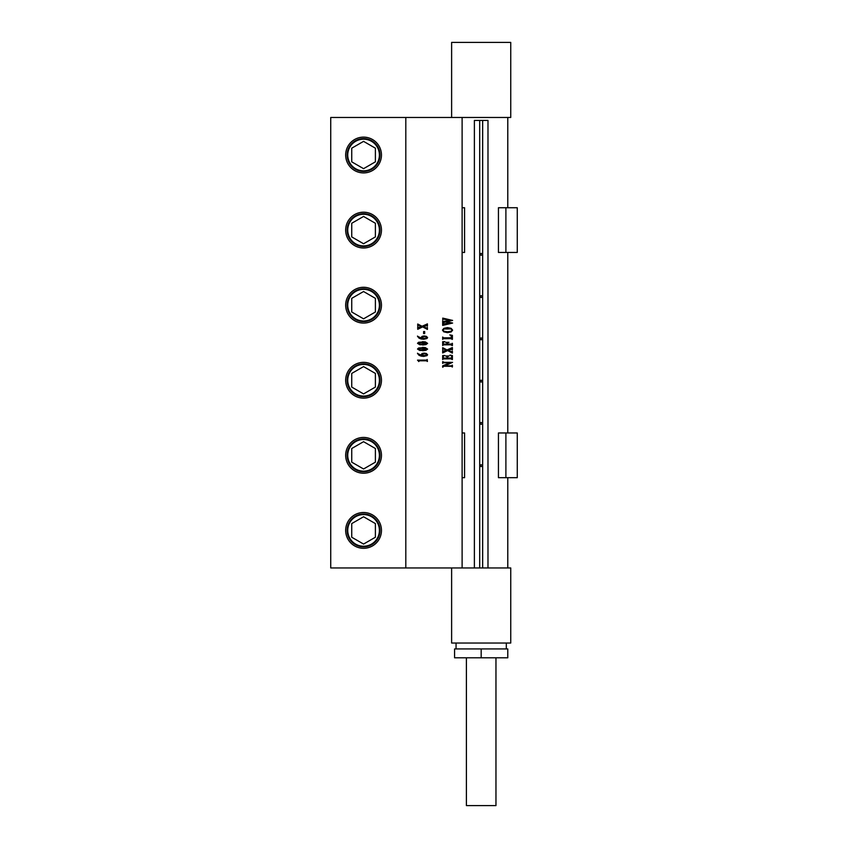 <?xml version="1.0" encoding="UTF-8"?>
<svg xmlns="http://www.w3.org/2000/svg" width="848" height="848" viewBox="0 0 848 848"><rect width="100%" height="100%" fill="white"/><g stroke="black" fill="none" stroke-linecap="round" stroke-linejoin="round"><path stroke-width="1.27" d="M443.96 328.992L442.985 330.148L443.949 331.261L447.479 331.78L451.136 331.239L452.111 330.148L451.051 328.939L443.949 328.992L442.974 330.148L443.939 331.261L447.468 331.78M447.468 327.593L451.147 328.335L452.609 330.137L451.189 331.928L447.49 332.66L443.727 331.822L442.455 330.073L443.896 328.335L447.479 327.593L451.157 328.335L452.62 330.137L451.2 331.928L447.5 332.66M447.68 328.462L443.949 328.992M405.81 117.48L330.731 117.48L330.731 567.948L405.81 567.948L405.81 117.48L510.74 117.48L510.74 42.4L451.624 42.4L451.624 117.48M405.81 567.948L462.118 567.948L462.118 117.48M418.891 361.471L417.513 360.146L426.735 360.114L427.169 359.488L427.434 361.439L426.777 360.813L420.47 360.771L418.774 360.909L418.658 361.534M417.513 353.446L422.007 355.535L421.297 354.432L422.103 353.51L424.159 353.118L426.385 353.51L427.604 354.761L426.947 355.662L423.618 356.393L421.138 356.107L419.05 355.323L417.513 353.446M422.474 347.383L425.346 347.638L427.593 349.079L425.95 350.309L419.771 350.457L417.513 349.037L418.647 347.977L425.357 347.638L427.604 349.079L425.961 350.309L422.622 350.722M422.474 341.67L425.346 341.924L427.593 343.366L425.95 344.595L419.771 344.744L417.513 343.323L418.647 342.253L425.357 341.924L427.604 343.366L425.961 344.595L422.622 345.009M417.513 336.296L422.007 338.384L421.297 337.281L422.103 336.359L424.159 335.967L426.385 336.359L427.604 337.621L426.947 338.511L423.618 339.242L421.138 338.967L419.05 338.172L417.513 336.296M423.587 331.568L424.668 331.568L424.668 333.54L423.597 333.54L423.597 331.568L424.678 331.568L424.678 333.54L423.587 333.54M419.58 325.229L422.05 326.257L427.434 323.904L427.434 326.12L426.29 325.643L423.163 326.734L426.332 328.017L427.434 327.561L427.434 329.395L422.654 326.893L417.714 329.289L417.714 326.893L418.53 327.423L421.53 326.448L418.817 325.335L417.714 325.855L417.714 324.021L422.039 326.257M443.96 366.241L442.677 367.258L442.677 365.859L449.97 362.69L443.25 362.796L442.677 363.421L442.677 361.63L444.363 362.361L452.556 362.361L444.734 365.901L451.836 365.806L452.397 365.17L452.397 366.972L451.761 366.325L443.96 366.241L442.677 367.258M444.797 355.503L443.303 356.118L443.207 358.068L447.055 358.068L446.801 356.34L445.645 355.98L449.027 355.98L447.723 356.457L447.574 358.068L451.571 358.047L451.761 356.128L449.959 355.111L452.397 355.556L452.397 359.541L450.691 358.81L443.228 358.905L442.677 359.541L442.677 355.556L444.808 355.503L443.313 356.118L443.197 358.068M442.667 347.691L447.013 349.938L452.397 347.574L452.397 349.789L451.253 349.312L448.126 350.404L451.295 351.697L452.397 351.231L452.397 353.065L447.617 350.574L442.677 352.959L442.677 350.574L443.493 351.104L446.504 350.129L443.78 349.016L442.677 349.524L442.677 347.691L447.002 349.938M444.808 341.649L443.345 342.338L443.207 344.076L447.034 344.076L446.769 342.656L445.698 342.316L448.984 342.316L447.765 342.74L447.627 344.076L451.655 344.023L452.397 343.323L452.397 345.549L450.68 344.807L443.43 344.85L442.677 345.549L442.677 341.691L444.818 341.649L443.356 342.338L443.197 344.076M451.041 335.437L449.758 334.907L452.397 335.352L452.397 339.359L450.67 338.617L443.26 338.723L442.677 339.359L442.677 337.016L443.472 337.822L451.486 337.822L451.041 335.437M442.677 319.717L442.942 318.17L452.62 320.417L446.408 321.752L452.62 323.056L442.677 325.378L442.677 323.459L443.536 323.968L450.14 322.781L445.507 321.922L442.677 322.918L442.677 320.904L443.578 321.456L450.14 320.29L443.557 319.145L442.677 319.717L443.546 319.145M424.159 335.967L426.374 336.359L427.593 337.621L426.936 338.511L423.608 339.242M422.007 338.384L419.007 337.525L417.502 336.073M424.943 336.645L422.813 336.91L421.922 337.642L422.527 338.447L425.59 338.384L427.201 337.504L424.943 336.645L422.802 336.91L422.028 337.96L424.095 338.511M422.156 342.412L418.212 342.952L418.414 343.79L420.279 344.161L427.159 343.355L425.643 342.592L419.389 342.592L418.212 342.952L418.424 343.79L422.813 344.267M422.166 348.125L418.212 348.666L418.414 349.503L420.279 349.885L427.159 349.069L425.643 348.305L419.389 348.316L418.223 348.666L418.424 349.503L422.813 349.98M417.714 324.021L419.569 325.229M418.255 325.346L417.714 325.855M418.53 327.423L417.714 326.893M422.654 326.893L417.714 329.289M427.169 327.561L427.169 329.395M426.618 328.049L423.152 326.734L426.608 325.611M427.169 323.904L427.169 326.12M424.159 353.118L426.374 353.51L427.593 354.761L426.936 355.662L423.608 356.393M422.007 355.535L419.007 354.676L417.502 353.224M424.943 353.796L422.813 354.061L421.922 354.793L422.527 355.598L425.59 355.535L427.201 354.655L424.943 353.796L422.802 354.061L422.028 355.111L424.095 355.662M425.707 360.771L419.103 360.813L418.88 361.471M427.169 359.488L427.169 361.439M417.513 360.146L425.707 360.146M363.569 512.51A17.893 17.893 0 0 0 345.666 530.413A17.893 17.893 0 0 0 363.569 548.306A17.893 17.893 0 0 0 381.462 530.413A17.893 17.893 0 0 0 363.569 512.51M363.569 437.43A17.893 17.893 0 0 0 345.666 455.334A17.893 17.893 0 0 0 363.569 473.226A17.893 17.893 0 0 0 381.462 455.334A17.893 17.893 0 0 0 363.569 437.43M363.569 362.361A17.893 17.893 0 0 0 345.666 380.254A17.893 17.893 0 0 0 363.569 398.147A17.893 17.893 0 0 0 381.462 380.254A17.893 17.893 0 0 0 363.569 362.361M363.569 287.281A17.893 17.893 0 0 0 345.666 305.174A17.893 17.893 0 0 0 363.569 323.077A17.893 17.893 0 0 0 381.462 305.174A17.893 17.893 0 0 0 363.569 287.281M363.569 212.201A17.893 17.893 0 0 0 345.666 230.094A17.893 17.893 0 0 0 363.569 247.998A17.893 17.893 0 0 0 381.462 230.094A17.893 17.893 0 0 0 363.569 212.201M363.569 137.122A17.893 17.893 0 0 0 345.666 155.014A17.893 17.893 0 0 0 363.569 172.918A17.893 17.893 0 0 0 381.462 155.014A17.893 17.893 0 0 0 363.569 137.122M363.569 438.914A16.419 16.419 0 0 0 347.15 455.334A16.419 16.419 0 0 0 363.569 471.753A16.419 16.419 0 0 0 379.989 455.334A16.419 16.419 0 0 0 363.569 438.914M363.569 363.834A16.419 16.419 0 0 0 347.15 380.254A16.419 16.419 0 0 0 363.569 396.673A16.419 16.419 0 0 0 379.989 380.254A16.419 16.419 0 0 0 363.569 363.834M363.569 288.755A16.419 16.419 0 0 0 347.15 305.174A16.419 16.419 0 0 0 363.569 321.593A16.419 16.419 0 0 0 379.989 305.174A16.419 16.419 0 0 0 363.569 288.755M363.569 213.675A16.419 16.419 0 0 0 347.15 230.094A16.419 16.419 0 0 0 363.569 246.514A16.419 16.419 0 0 0 379.989 230.094A16.419 16.419 0 0 0 363.569 213.675M363.569 138.595A16.419 16.419 0 0 0 347.15 155.014A16.419 16.419 0 0 0 363.569 171.434A16.419 16.419 0 0 0 379.989 155.014A16.419 16.419 0 0 0 363.569 138.595M375.388 448.507L363.569 441.681L351.74 448.507L351.74 462.16L363.569 468.986L375.388 462.16L375.388 448.507M375.388 373.427L363.569 366.601L351.74 373.427L351.74 387.08L363.569 393.907L375.388 387.08L375.388 373.427M375.388 298.348L363.569 291.521L351.74 298.348L351.74 312L363.569 318.827L375.388 312L375.388 298.348M375.388 223.268L363.569 216.441L351.74 223.268L351.74 236.921L363.569 243.747L375.388 236.921L375.388 223.268M375.388 148.188L363.569 141.362L351.74 148.188L351.74 161.841L363.569 168.667L375.388 161.841L375.388 148.188M363.569 546.833A16.419 16.419 0 0 0 379.989 530.413A16.419 16.419 0 0 0 363.569 513.994A16.419 16.419 0 0 0 347.15 530.413A16.419 16.419 0 0 0 363.569 546.833M375.388 523.587L363.569 516.761L351.74 523.587L351.74 537.24L363.569 544.066L375.388 537.24L375.388 523.587M330.731 202.163L330.731 200.881M330.731 195.962L330.731 194.764M330.731 333.783L330.731 326.289M330.731 277.243L330.731 275.96M330.731 271.042L330.731 269.844M330.731 427.403L330.731 426.12M330.731 421.191L330.731 420.004M330.731 502.472L330.731 501.2M330.731 496.271L330.731 495.073M445.635 355.98L449.016 355.98L447.712 356.457L447.564 358.068M449.949 355.111L452.387 355.556L452.122 359.541M450.68 358.81L443.218 358.905L442.667 359.541M442.677 318.17L452.609 320.417L446.398 321.752L452.609 323.056L442.667 325.378M442.667 323.459L443.536 323.968M445.507 321.922L442.667 322.918M442.667 320.904L443.578 321.456M452.122 347.574L452.122 349.789M451.581 349.281L448.115 350.404L451.571 351.729M452.122 351.231L452.122 353.065M447.617 350.574L442.667 352.959M442.667 350.574L443.483 351.104M443.493 348.973L442.667 349.524M449.758 334.918L452.387 335.352L452.122 339.359M450.659 338.617L443.25 338.723L442.667 339.359M442.667 337.016L443.462 337.822L450.659 337.886M445.688 342.316L448.974 342.316L447.755 342.74L447.617 344.076M452.122 343.323L452.122 345.549M450.67 344.807L443.419 344.85L442.667 345.549M449.959 362.69L443.239 362.796L442.667 363.421M442.667 361.63L444.352 362.361L452.546 362.361L444.723 365.901M452.122 365.17L452.122 366.972M495.963 657.804L495.963 805.6L466.4 805.6L466.4 657.804M481.176 648.943L507.782 648.943L507.782 657.804L454.581 657.804L454.581 648.943L481.176 648.943L481.176 657.804M451.624 567.948L451.624 643.028L510.74 643.028L510.74 567.948L462.118 567.948M479.703 120.437L479.703 567.948M474.382 567.948L474.382 120.437L487.982 120.437L487.982 567.948M482.66 120.437L482.66 567.948M481.176 424.297A0.89 0.89 0 0 0 482.067 423.406A0.89 0.89 0 0 0 481.176 422.527A0.89 0.89 0 0 0 480.297 423.406A0.89 0.89 0 0 0 481.176 424.297M481.176 382.024A0.89 0.89 0 0 0 482.067 381.144A0.89 0.89 0 0 0 481.176 380.254A0.89 0.89 0 0 0 480.297 381.144A0.89 0.89 0 0 0 481.176 382.024M481.176 339.762A0.89 0.89 0 0 0 482.067 338.871A0.89 0.89 0 0 0 481.176 337.981A0.89 0.89 0 0 0 480.297 338.871A0.89 0.89 0 0 0 481.176 339.762M481.176 297.489A0.89 0.89 0 0 0 482.067 296.599A0.89 0.89 0 0 0 481.176 295.719A0.89 0.89 0 0 0 480.297 296.599A0.89 0.89 0 0 0 481.176 297.489M481.176 255.216A0.89 0.89 0 0 0 482.067 254.336A0.89 0.89 0 0 0 481.176 253.446A0.89 0.89 0 0 0 480.297 254.336A0.89 0.89 0 0 0 481.176 255.216M481.176 464.789A0.89 0.89 0 0 0 480.297 465.679A0.89 0.89 0 0 0 481.176 466.559A0.89 0.89 0 0 0 482.067 465.679A0.89 0.89 0 0 0 481.176 464.789M517.269 252.46L498.444 252.46L498.444 207.739L505.896 207.739L498.444 207.739L498.444 252.46L517.269 252.46L517.269 207.739L505.896 207.739L505.896 252.46L505.896 207.739L517.269 207.739L517.269 252.46M464.566 252.46L462.118 252.46L464.566 252.46L464.566 207.739L462.118 207.739L464.566 207.739L464.566 252.46M517.269 477.689L498.444 477.689L498.444 432.968L505.896 432.968L498.444 432.968L498.444 477.689L517.269 477.689L517.269 432.968L505.896 432.968L505.896 477.689L505.896 432.968L517.269 432.968L517.269 477.689M464.566 477.689L462.118 477.689L464.566 477.689L464.566 432.968L462.118 432.968L464.566 432.968L464.566 477.689M363.569 439.508A15.826 15.826 0 0 0 347.744 455.334A15.826 15.826 0 0 0 363.569 471.159A15.826 15.826 0 0 0 379.395 455.334A15.826 15.826 0 0 0 363.569 439.508M363.569 364.428A15.826 15.826 0 0 0 347.744 380.254A15.826 15.826 0 0 0 363.569 396.08A15.826 15.826 0 0 0 379.395 380.254A15.826 15.826 0 0 0 363.569 364.428M363.569 289.348A15.826 15.826 0 0 0 347.744 305.174A15.826 15.826 0 0 0 363.569 321A15.826 15.826 0 0 0 379.395 305.174A15.826 15.826 0 0 0 363.569 289.348M363.569 214.268A15.826 15.826 0 0 0 347.744 230.094A15.826 15.826 0 0 0 363.569 245.92A15.826 15.826 0 0 0 379.395 230.094A15.826 15.826 0 0 0 363.569 214.268M363.569 139.189A15.826 15.826 0 0 0 347.744 155.014A15.826 15.826 0 0 0 363.569 170.851A15.826 15.826 0 0 0 379.395 155.014A15.826 15.826 0 0 0 363.569 139.189M363.569 514.577A15.826 15.826 0 0 0 347.744 530.413A15.826 15.826 0 0 0 363.569 546.239A15.826 15.826 0 0 0 379.395 530.413A15.826 15.826 0 0 0 363.569 514.577M456.054 648.943L456.054 643.028M506.309 648.943L506.309 643.028M507.782 567.948L507.782 477.689M507.782 432.968L507.782 252.46M507.782 207.739L507.782 117.48"/></g></svg>
